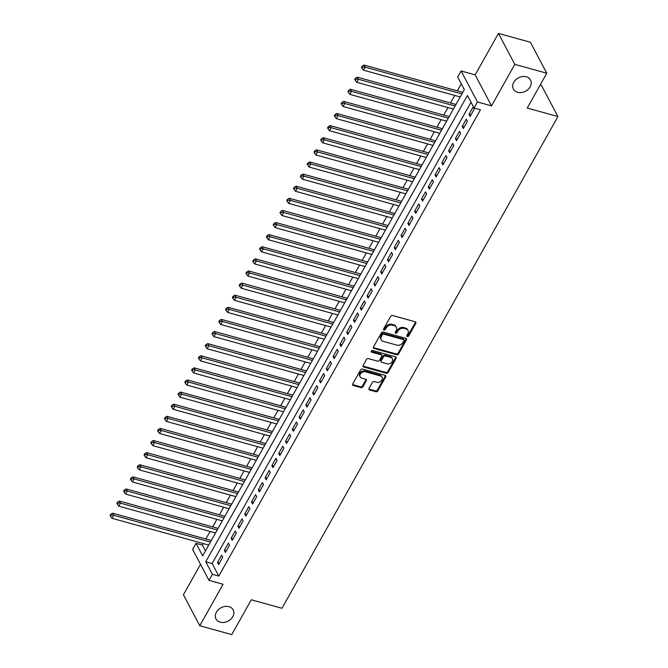 <?xml version="1.0" encoding="UTF-8"?>
<svg xmlns="http://www.w3.org/2000/svg" width="668" height="668" viewBox="0 0 668 668"><rect width="100%" height="100%" fill="white"/><g stroke="black" fill="none" stroke-linecap="round" stroke-linejoin="round"><path stroke-width="1" d="M407.338 336.53A1.044 0.81 152.1 0 0 408.682 335.937L415.772 323.312A1.486 1.161 152.1 0 0 415.187 321.776L392.592 315.513A1.486 1.161 152.1 0 0 390.663 316.356L383.582 328.99A1.044 0.81 152.1 0 0 385.336 329.474L386.254 327.838A4.76 3.716 152.1 0 1 392.408 325.149L394.287 325.667A4.76 3.716 152.1 0 1 396.358 327.253A4.76 3.716 152.1 0 1 396.166 330.585L395.256 332.221A1.044 0.81 152.1 0 0 397.009 332.706L397.928 331.069A4.76 3.716 152.1 0 1 404.082 328.38L405.96 328.898A4.76 3.716 152.1 0 1 408.031 330.485A4.76 3.716 152.1 0 1 407.847 333.816L406.929 335.453A1.044 0.81 152.1 0 0 407.338 336.53M406.837 335.67A1.044 0.81 152.1 0 0 408.24 335.102L415.329 322.469A1.486 1.161 152.1 0 0 415.496 321.909M383.49 329.207A1.044 0.81 152.1 0 0 384.893 328.639L385.812 327.003L386.254 327.838M395.164 332.439A1.044 0.81 152.1 0 0 396.567 331.871L397.485 330.234L397.928 331.069M228.949 606.678A9.694 7.565 152.1 0 0 218.378 609.667A9.694 7.565 152.1 0 0 216.031 618.952A9.694 7.565 152.1 0 0 220.248 622.184A9.694 7.565 152.1 0 0 230.827 619.186A9.694 7.565 152.1 0 0 233.174 609.901A9.694 7.565 152.1 0 0 228.949 606.678M526.309 76.795A9.694 7.565 152.1 0 0 515.729 79.784A9.694 7.565 152.1 0 0 513.391 89.069A9.694 7.565 152.1 0 0 517.608 92.293A9.694 7.565 152.1 0 0 528.188 89.303A9.694 7.565 152.1 0 0 530.526 80.018A9.694 7.565 152.1 0 0 526.309 76.795M368.995 388.442A1.486 1.161 152.1 0 0 369.588 389.978L375.925 391.732A1.486 1.161 152.1 0 0 377.846 390.897L385.72 376.869A1.486 1.161 152.1 0 0 385.127 375.332L362.532 369.07A1.486 1.161 152.1 0 0 360.611 369.913L352.737 383.941A1.486 1.161 152.1 0 0 353.33 385.478L360.987 387.599A1.486 1.161 152.1 0 0 362.908 386.755L366.273 380.752A1.486 1.161 152.1 0 0 365.688 379.215L361.889 378.163A3.975 3.106 152.1 0 1 360.161 376.844A3.975 3.106 152.1 0 1 361.121 373.036A3.975 3.106 152.1 0 1 365.463 371.809L380.334 375.925A3.975 3.106 152.1 0 1 382.063 377.245A3.975 3.106 152.1 0 1 381.102 381.061A3.975 3.106 152.1 0 1 376.769 382.288L374.289 381.595A1.486 1.161 152.1 0 0 372.368 382.438L368.995 388.442M212.391 574.313L208.992 580.367L192.626 549.397L196.025 543.343L202.654 555.893L464.335 89.595L457.697 77.045L461.095 70.983L477.461 101.962L474.063 108.016L467.425 95.457L205.752 561.755L212.391 574.313L218.787 576.083L480.459 109.786L474.063 108.016M546.783 73.23L514.811 64.37L498.445 33.4L530.417 42.251L546.783 73.23L527.236 108.049L557.93 116.549L281.988 608.281L251.293 599.78L231.754 634.6L199.782 625.749L223.062 584.266L208.992 580.367M498.445 33.4L475.165 74.883L491.531 105.853L514.811 64.37M491.531 105.853L477.461 101.962M396.675 354.758A1.486 1.161 152.1 0 0 398.596 353.923L406.47 339.895A1.486 1.161 152.1 0 0 405.877 338.359L383.282 332.096A1.486 1.161 152.1 0 0 381.361 332.94L373.487 346.968A1.486 1.161 152.1 0 0 374.08 348.504L396.675 354.758L396.233 353.923A1.486 1.161 152.1 0 0 398.153 353.088L406.027 339.052A1.486 1.161 152.1 0 0 406.186 338.492M396.091 358.382L388.217 372.41A1.486 1.161 152.1 0 1 386.296 373.245L363.701 366.991A1.486 1.161 152.1 0 1 363.116 365.454L366.481 359.451A1.486 1.161 152.1 0 1 368.402 358.607L377.57 361.146A1.486 1.161 152.1 0 0 379.491 360.311L381.729 356.328A1.486 1.161 152.1 0 0 381.136 354.791L371.6 352.145A1.044 0.81 152.1 0 1 372.535 350.483L395.506 356.846A1.486 1.161 152.1 0 1 396.091 358.382L395.648 357.539L387.774 371.567L388.217 372.41M200.509 564.31L183.416 594.77L199.782 625.749M470.113 116.432L474.196 109.168L473.086 107.072L469.011 114.345L470.113 116.432M463.316 128.548L467.4 121.275L466.289 119.188L462.214 126.452L463.316 128.548M456.52 140.656L460.603 133.391L459.492 131.295L455.417 138.568L456.52 140.656M449.723 152.772L453.806 145.499L452.695 143.411L448.62 150.676L449.723 152.772M442.926 164.879L447.009 157.615L445.898 155.519L441.824 162.792L442.926 164.879M436.129 176.995L440.212 169.722L439.101 167.635L435.027 174.899L436.129 176.995M429.332 189.102L433.415 181.838L432.305 179.742L428.23 187.015L429.332 189.102M422.535 201.218L426.618 193.945L425.508 191.858L421.433 199.122L422.535 201.218M415.738 213.326L419.821 206.061L418.711 203.965L414.636 211.238L415.738 213.326M408.941 225.442L413.024 218.169L411.914 216.081L407.839 223.346L408.941 225.442M402.144 237.549L406.227 230.285L405.117 228.189L401.042 235.462L402.144 237.549M395.347 249.665L399.431 242.392L398.32 240.305L394.245 247.569L395.347 249.665M388.551 261.772L392.634 254.508L391.523 252.412L387.448 259.685L388.551 261.772M381.754 273.888L385.837 266.615L384.726 264.528L380.651 271.792L381.754 273.888M374.957 285.996L379.04 278.731L377.929 276.635L373.855 283.908L374.957 285.996M368.16 298.112L372.243 290.839L371.132 288.751L367.058 296.016L368.16 298.112M361.363 310.219L365.446 302.955L364.336 300.859L360.261 308.132L361.363 310.219M354.574 322.335L358.649 315.062L357.539 312.975L353.464 320.239L354.574 322.335M347.777 334.443L351.852 327.178L350.742 325.082L346.667 332.347L347.777 334.443M340.981 346.558L345.055 339.286L343.953 337.198L339.87 344.463L340.981 346.558M334.184 358.666L338.259 351.401L337.156 349.306L333.073 356.57L334.184 358.666M327.387 370.782L331.462 363.509L330.359 361.421L326.276 368.686L327.387 370.782M320.59 382.889L324.665 375.625L323.562 373.529L319.479 380.793L320.59 382.889M313.793 395.005L317.868 387.732L316.766 385.645L312.682 392.909L313.793 395.005M306.996 407.113L311.071 399.848L309.969 397.752L305.886 405.017L306.996 407.113M300.199 419.228L304.274 411.956L303.172 409.868L299.089 417.133L300.199 419.228M293.402 431.336L297.477 424.071L296.375 421.976L292.292 429.24L293.402 431.336M286.605 443.452L290.68 436.179L289.578 434.091L285.495 441.356L286.605 443.452M279.808 455.559L283.883 448.295L282.781 446.199L278.698 453.463L279.808 455.559M273.012 467.675L277.086 460.402L275.984 458.315L271.901 465.579L273.012 467.675M266.215 479.783L270.289 472.518L269.187 470.422L265.104 477.687L266.215 479.783M259.418 491.899L263.493 484.626L262.39 482.538L258.307 489.803L259.418 491.899M252.621 504.006L256.696 496.741L255.594 494.646L251.51 501.91L252.621 504.006M245.824 516.122L249.899 508.849L248.797 506.761L244.713 514.026L245.824 516.122M239.027 528.229L243.102 520.965L242 518.869L237.917 526.134L239.027 528.229M232.23 540.337L236.305 533.072L235.203 530.985L231.12 538.249L232.23 540.337M225.433 552.453L229.508 545.188L228.406 543.092L224.323 550.357L225.433 552.453M471.015 102.237L212.148 563.525L218.787 576.083M221.609 555.208L217.534 562.473L218.636 564.56L222.711 557.296L221.609 555.208M461.279 83.826L457.329 90.865M454.758 95.441L450.533 102.981M447.961 107.556L443.736 115.088M441.164 119.664L436.939 127.204M434.367 131.78L430.142 139.311M427.57 143.887L423.345 151.427M420.773 156.003L416.548 163.535M413.976 168.111L409.751 175.651M407.179 180.226L402.954 187.758M400.382 192.334L396.157 199.874M393.586 204.45L389.361 211.981M386.797 216.557L382.564 224.097M380 228.673L375.767 236.205M373.203 240.781L368.97 248.321M366.406 252.888L362.173 260.428M359.609 265.004L355.376 272.544M352.813 277.111L348.579 284.651M346.016 289.227L341.782 296.767M339.219 301.335L334.985 308.875M332.422 313.451L328.188 320.991M325.625 325.558L321.391 333.098M318.828 337.674L314.595 345.214M312.031 349.781L307.798 357.322M305.234 361.897L301.001 369.437M298.437 374.005L294.204 381.545M291.64 386.121L287.407 393.661M284.844 398.228L280.61 405.768M278.047 410.344L273.813 417.884M271.25 422.452L267.016 429.992M264.453 434.567L260.219 442.107M257.656 446.675L253.422 454.215M250.859 458.791L246.626 466.331M244.062 470.898L239.829 478.438M237.265 483.014L233.032 490.554M230.468 495.122L226.235 502.662M223.671 507.237L219.438 514.778M216.875 519.345L212.641 526.885M210.078 531.461L205.853 538.992M203.281 543.568L202.421 545.113L205.468 550.883M557.93 116.549L541.564 85.571L540.078 85.162M202.421 545.113L196.025 543.343M475.165 74.883L461.095 70.983M212.148 563.525L205.752 561.755M469.011 114.345L470.982 114.888M462.214 126.452L464.185 127.003M455.417 138.568L457.388 139.111M448.62 150.676L450.591 151.227M441.824 162.792L443.794 163.334M435.027 174.899L436.997 175.45M428.23 187.015L430.2 187.558M421.433 199.122L423.403 199.674M414.636 211.238L416.607 211.781M407.839 223.346L409.81 223.897M401.042 235.462L403.013 236.004M394.245 247.569L396.216 248.12M387.448 259.685L389.419 260.228M380.651 271.792L382.622 272.335M373.855 283.908L375.825 284.451M367.058 296.016L369.028 296.559M360.261 308.132L362.231 308.674M353.464 320.239L355.434 320.782M346.667 332.347L348.638 332.898M339.87 344.463L341.841 345.005M333.073 356.57L335.052 357.121M326.276 368.686L328.255 369.229M319.479 380.793L321.458 381.344M312.682 392.909L314.661 393.452M305.886 405.017L307.864 405.568M299.089 417.133L301.068 417.675M292.292 429.24L294.271 429.791M285.495 441.356L287.474 441.899M278.698 453.463L280.677 454.015M271.901 465.579L273.88 466.122M265.104 477.687L267.083 478.238M258.307 489.803L260.286 490.345M251.51 501.91L253.489 502.461M244.713 514.026L246.692 514.569M237.917 526.134L239.895 526.685M231.12 538.249L233.099 538.792M224.323 550.357L226.302 550.908M217.534 562.473L219.505 563.015M408.031 330.485L407.589 329.65A4.76 3.716 152.1 0 0 405.518 328.063L405.96 328.898M397.485 330.234A4.76 3.716 152.1 0 1 403.639 327.545L405.518 328.063M396.358 327.253L395.915 326.418A4.76 3.716 152.1 0 0 393.844 324.832L394.287 325.667M385.812 327.003A4.76 3.716 152.1 0 1 391.966 324.314L393.844 324.832M373.32 347.535A1.486 1.161 152.1 0 0 373.637 347.669L396.233 353.923M403.973 340.713A1.044 0.81 152.1 0 0 403.564 339.636L383.733 334.142A1.044 0.81 152.1 0 0 382.38 334.735L381.42 336.455A4.76 3.716 152.1 0 0 381.228 339.795A4.76 3.716 152.1 0 0 383.298 341.373L396.859 345.131A4.76 3.716 152.1 0 0 403.004 342.433L403.973 340.713M404.015 339.987L403.572 339.144A1.044 0.81 152.1 0 0 403.121 338.801L403.564 339.636M381.228 339.795L380.785 338.96A4.76 3.716 152.1 0 1 380.977 335.62L381.937 333.9A1.044 0.81 152.1 0 1 383.29 333.307L403.121 338.801M362.949 366.022A1.486 1.161 152.1 0 0 363.258 366.156L385.853 372.41A1.486 1.161 152.1 0 0 387.774 371.567M381.787 355.284L381.344 354.441A1.486 1.161 152.1 0 0 380.693 353.948L371.157 351.31L371.6 352.145M387.081 363.784A3.975 3.106 152.1 0 0 391.415 362.557A3.975 3.106 152.1 0 0 392.375 358.741A3.975 3.106 152.1 0 0 390.646 357.422L385.403 355.969A1.486 1.161 152.1 0 0 383.482 356.812L381.253 360.795A1.486 1.161 152.1 0 0 381.837 362.332L387.081 363.784M392.375 358.741L391.932 357.906A3.975 3.106 152.1 0 0 390.204 356.587L390.646 357.422M381.186 361.839L380.743 360.996A1.486 1.161 152.1 0 1 380.81 359.96L383.04 355.977A1.486 1.161 152.1 0 1 384.96 355.134L390.204 356.587M395.648 357.539A1.486 1.161 152.1 0 0 395.815 356.979M382.063 377.245L381.62 376.41A3.975 3.106 152.1 0 0 379.892 375.09L380.334 375.925M360.161 376.844L359.718 376.009A3.975 3.106 152.1 0 1 360.678 372.193A3.975 3.106 152.1 0 1 365.02 370.965L379.892 375.09M352.57 384.501A1.486 1.161 152.1 0 0 352.888 384.643L360.545 386.764A1.486 1.161 152.1 0 0 362.465 385.92L365.83 379.917A1.486 1.161 152.1 0 0 365.997 379.357M368.828 389.01A1.486 1.161 152.1 0 0 369.145 389.143L375.483 390.897A1.486 1.161 152.1 0 0 377.403 390.054L385.277 376.026A1.486 1.161 152.1 0 0 385.444 375.466M462.774 92.376L364.068 65.038L365.171 67.134L363.476 70.165L460.21 96.952M461.905 93.921L365.171 67.134L362.666 66.95L362.223 66.115L361.547 67.326L361.989 68.169L362.666 66.95M363.476 70.165L361.989 68.169M362.223 66.115L364.068 65.038M455.977 104.484L357.271 77.154L358.374 79.25L356.679 82.273L453.413 109.059M455.108 106.037L358.374 79.25L355.869 79.066L355.426 78.231L354.75 79.442L355.192 80.277L355.869 79.066M356.679 82.273L355.192 80.277M355.426 78.231L357.271 77.154M449.18 116.599L350.475 89.261L351.577 91.357L349.882 94.388L446.616 121.175M448.311 118.144L351.577 91.357L349.072 91.174L348.629 90.339L347.953 91.549L348.395 92.393L349.072 91.174M349.882 94.388L348.395 92.393M348.629 90.339L350.475 89.261M442.383 128.707L343.678 101.377L344.78 103.473L343.085 106.496L439.82 133.283M441.515 130.26L344.78 103.473L342.275 103.29L341.832 102.454L341.156 103.665L341.599 104.5L342.275 103.29M343.085 106.496L341.599 104.5M341.832 102.454L343.678 101.377M435.586 140.823L336.881 113.485L337.983 115.581L336.288 118.612L433.023 145.399M434.718 142.368L337.983 115.581L335.478 115.397L335.044 114.562L334.359 115.773L334.802 116.616L335.478 115.397M336.288 118.612L334.802 116.616M335.044 114.562L336.881 113.485M428.789 152.93L330.084 125.601L331.186 127.688L329.491 130.719L426.226 157.506M427.921 154.483L331.186 127.688L328.689 127.513L328.247 126.678L327.562 127.889L328.005 128.724L328.689 127.513M329.491 130.719L328.005 128.724M328.247 126.678L330.084 125.601M421.992 165.046L323.287 137.708L324.389 139.804L322.694 142.835L419.429 169.622M421.124 166.591L324.389 139.804L321.892 139.62L321.45 138.785L320.765 139.996L321.208 140.831L321.892 139.62M322.694 142.835L321.208 140.831M321.45 138.785L323.287 137.708M415.195 177.154L316.49 149.824L317.592 151.912L315.897 154.943L412.632 181.729M414.327 178.707L317.592 151.912L315.096 151.736L314.653 150.901L313.968 152.112L314.411 152.947L315.096 151.736M315.897 154.943L314.411 152.947M314.653 150.901L316.49 149.824M408.399 189.269L309.693 161.932L310.795 164.027L309.1 167.058L405.835 193.845M407.53 190.814L310.795 164.027L308.299 163.844L307.856 163.009L307.171 164.219L307.614 165.054L308.299 163.844M309.1 167.058L307.614 165.054M307.856 163.009L309.693 161.932M401.602 201.377L302.896 174.047L303.998 176.135L302.303 179.166L399.038 205.953M400.733 202.93L303.998 176.135L301.502 175.96L301.059 175.125L300.375 176.335L300.817 177.17L301.502 175.96M302.303 179.166L300.817 177.17M301.059 175.125L302.896 174.047M394.805 213.493L296.099 186.155L297.202 188.251L295.506 191.282L392.241 218.069M393.936 215.038L297.202 188.251L294.705 188.067L294.262 187.232L293.578 188.443L294.02 189.278L294.705 188.067M295.506 191.282L294.02 189.278M294.262 187.232L296.099 186.155M388.008 225.6L289.302 198.271L290.413 200.358L288.71 203.389L385.444 230.176M387.139 227.153L290.413 200.358L287.908 200.183L287.465 199.348L286.781 200.559L287.223 201.394L287.908 200.183M288.71 203.389L287.223 201.394M287.465 199.348L289.302 198.271M381.211 237.716L282.506 210.378L283.616 212.474L281.913 215.505L378.647 242.292M380.342 239.261L283.616 212.474L281.111 212.29L280.669 211.455L279.984 212.666L280.426 213.501L281.111 212.29M281.913 215.505L280.426 213.501M280.669 211.455L282.506 210.378M374.414 249.824L275.709 222.494L276.819 224.582L275.116 227.613L371.851 254.399M373.546 251.377L276.819 224.582L274.314 224.406L273.872 223.571L273.187 224.782L273.63 225.617L274.314 224.406M275.116 227.613L273.63 225.617M273.872 223.571L275.709 222.494M367.617 261.939L268.912 234.602L270.022 236.697L268.319 239.728L365.054 266.515M366.749 263.484L270.022 236.697L267.517 236.514L267.075 235.679L266.39 236.889L266.833 237.724L267.517 236.514M268.319 239.728L266.833 237.724M267.075 235.679L268.912 234.602M360.82 274.047L262.115 246.717L263.225 248.805L261.522 251.836L358.257 278.623M359.952 275.6L263.225 248.805L260.72 248.63L260.278 247.795L259.593 249.005L260.036 249.84L260.72 248.63M261.522 251.836L260.036 249.84M260.278 247.795L262.115 246.717M354.023 286.163L255.318 258.825L256.428 260.921L254.725 263.952L351.46 290.739M353.155 287.708L256.428 260.921L253.924 260.737L253.481 259.902L252.796 261.113L253.239 261.948L253.924 260.737M254.725 263.952L253.239 261.948M253.481 259.902L255.318 258.825M347.226 298.27L248.521 270.941L249.632 273.028L247.928 276.059L344.663 302.846M346.366 299.815L249.632 273.028L247.127 272.853L246.684 272.018L245.999 273.229L246.442 274.064L247.127 272.853M247.928 276.059L246.442 274.064M246.684 272.018L248.521 270.941M340.429 310.386L241.724 283.048L242.835 285.144L241.131 288.175L337.866 314.962M339.569 311.931L242.835 285.144L240.33 284.96L239.887 284.125L239.202 285.336L239.645 286.171L240.33 284.96M241.131 288.175L239.645 286.171M239.887 284.125L241.724 283.048M333.633 322.494L234.927 295.164L236.038 297.252L234.334 300.283L331.069 327.07M332.773 324.038L236.038 297.252L233.533 297.076L233.09 296.241L232.406 297.452L232.848 298.287L233.533 297.076M234.334 300.283L232.848 298.287M233.09 296.241L234.927 295.164M326.844 334.61L228.13 307.272L229.241 309.368L227.537 312.39L324.272 339.185M325.976 336.154L229.241 309.368L226.736 309.184L226.293 308.349L225.609 309.56L226.051 310.395L226.736 309.184M227.537 312.39L226.051 310.395M226.293 308.349L228.13 307.272M320.047 346.717L221.333 319.387L222.444 321.475L220.741 324.506L317.475 351.293M319.179 348.262L222.444 321.475L219.939 321.3L219.496 320.465L218.812 321.675L219.254 322.51L219.939 321.3M220.741 324.506L219.254 322.51M219.496 320.465L221.333 319.387M313.25 358.833L214.537 331.495L215.647 333.591L213.944 336.614L310.678 363.409M312.382 360.378L215.647 333.591L213.142 333.407L212.7 332.572L212.015 333.783L212.457 334.618L213.142 333.407M213.944 336.614L212.457 334.618M212.7 332.572L214.537 331.495M306.453 370.94L207.74 343.611L208.85 345.698L207.147 348.729L303.882 375.516M305.585 372.485L208.85 345.698L206.345 345.523L205.903 344.688L205.226 345.899L205.661 346.734L206.345 345.523M207.147 348.729L205.661 346.734M205.903 344.688L207.74 343.611M299.656 383.056L200.943 355.718L202.053 357.814L200.35 360.837L297.085 387.632M298.788 384.601L202.053 357.814L199.548 357.63L199.106 356.796L198.429 358.006L198.872 358.841L199.548 357.63M200.35 360.837L198.872 358.841M199.106 356.796L200.943 355.718M292.86 395.164L194.146 367.834L195.256 369.922L193.553 372.953L290.288 399.74M291.991 396.709L195.256 369.922L192.751 369.746L192.309 368.911L191.632 370.122L192.075 370.957L192.751 369.746M193.553 372.953L192.075 370.957M192.309 368.911L194.146 367.834M286.063 407.28L187.349 379.942L188.459 382.038L186.756 385.06L283.491 411.855M285.194 408.824L188.459 382.038L185.954 381.854L185.512 381.019L184.836 382.23L185.278 383.065L185.954 381.854M186.756 385.06L185.278 383.065M185.512 381.019L187.349 379.942M279.266 419.387L180.552 392.058L181.663 394.145L179.959 397.176L276.694 423.963M278.397 420.932L181.663 394.145L179.158 393.97L178.715 393.135L178.039 394.345L178.481 395.18L179.158 393.97M179.959 397.176L178.481 395.18M178.715 393.135L180.552 392.058M272.469 431.503L173.755 404.165L174.866 406.261L173.162 409.284L269.897 436.079M271.6 433.048L174.866 406.261L172.361 406.077L171.918 405.242L171.242 406.453L171.684 407.288L172.361 406.077M173.162 409.284L171.684 407.288M171.918 405.242L173.755 404.165M265.672 443.61L166.958 416.281L168.069 418.368L166.365 421.399L263.1 448.186M264.804 445.155L168.069 418.368L165.564 418.193L165.121 417.358L164.445 418.569L164.887 419.404L165.564 418.193M166.365 421.399L164.887 419.404M165.121 417.358L166.958 416.281M258.875 455.726L160.161 428.388L161.272 430.484L159.569 433.507L256.303 460.302M258.007 457.271L161.272 430.484L158.767 430.301L158.324 429.466L157.648 430.676L158.091 431.511L158.767 430.301M159.569 433.507L158.091 431.511M158.324 429.466L160.161 428.388M252.078 467.834L153.373 440.504L154.475 442.592L152.772 445.623L249.506 472.41M251.21 469.379L154.475 442.592L151.97 442.416L151.527 441.573L150.851 442.792L151.294 443.627L151.97 442.416M152.772 445.623L151.294 443.627M151.527 441.573L153.373 440.504M245.281 479.95L146.576 452.612L147.678 454.708L145.975 457.73L242.709 484.517M244.413 481.494L147.678 454.708L145.173 454.524L144.731 453.689L144.054 454.9L144.497 455.735L145.173 454.524M145.975 457.73L144.497 455.735M144.731 453.689L146.576 452.612M238.484 492.057L139.779 464.728L140.881 466.815L139.186 469.846L235.913 496.633M237.616 493.602L140.881 466.815L138.376 466.64L137.934 465.796L137.257 467.015L137.7 467.85L138.376 466.64M139.186 469.846L137.7 467.85M137.934 465.796L139.779 464.728M231.687 504.173L132.982 476.835L134.084 478.931L132.389 481.954L229.116 508.74M230.819 505.718L134.084 478.931L131.579 478.747L131.137 477.912L130.46 479.123L130.903 479.958L131.579 478.747M132.389 481.954L130.903 479.958M131.137 477.912L132.982 476.835M224.891 516.28L126.185 488.951L127.287 491.038L125.592 494.07L222.319 520.856M224.022 517.825L127.287 491.038L124.782 490.863L124.34 490.02L123.663 491.239L124.106 492.074L124.782 490.863M125.592 494.07L124.106 492.074M124.34 490.02L126.185 488.951M218.094 528.396L119.388 501.058L120.49 503.154L118.795 506.177L215.522 532.964M217.225 529.941L120.49 503.154L117.986 502.971L117.543 502.136L116.867 503.346L117.309 504.181L117.986 502.971M118.795 506.177L117.309 504.181M117.543 502.136L119.388 501.058M211.297 540.504L112.591 513.174L113.694 515.262L111.999 518.293L208.725 545.08M210.428 542.049L113.694 515.262L111.189 515.086L110.746 514.243L110.07 515.454L110.512 516.297L111.189 515.086M111.999 518.293L110.512 516.297M110.746 514.243L112.591 513.174M408.24 335.102L408.682 335.937M384.893 328.639L385.336 329.474M396.567 331.871L397.009 332.706M403.639 327.545L404.082 328.38M391.966 324.314L392.408 325.149M415.329 322.469L415.772 323.312M373.637 347.669L374.08 348.504M406.027 339.052L406.47 339.895M398.153 353.088L398.596 353.923M383.29 333.307L383.733 334.142M381.937 333.9L382.38 334.735M380.977 335.62L381.42 336.455M385.853 372.41L386.296 373.245M363.258 366.156L363.701 366.991M380.693 353.948L381.136 354.791M384.96 355.134L385.403 355.969M383.04 355.977L383.482 356.812M380.81 359.96L381.253 360.795M365.02 370.965L365.463 371.809M365.83 379.917L366.273 380.752M362.465 385.92L362.908 386.755M360.545 386.764L360.987 387.599M352.888 384.643L353.33 385.478M385.277 376.026L385.72 376.869M377.403 390.054L377.846 390.897M375.483 390.897L375.925 391.732M369.145 389.143L369.588 389.978"/></g></svg>
